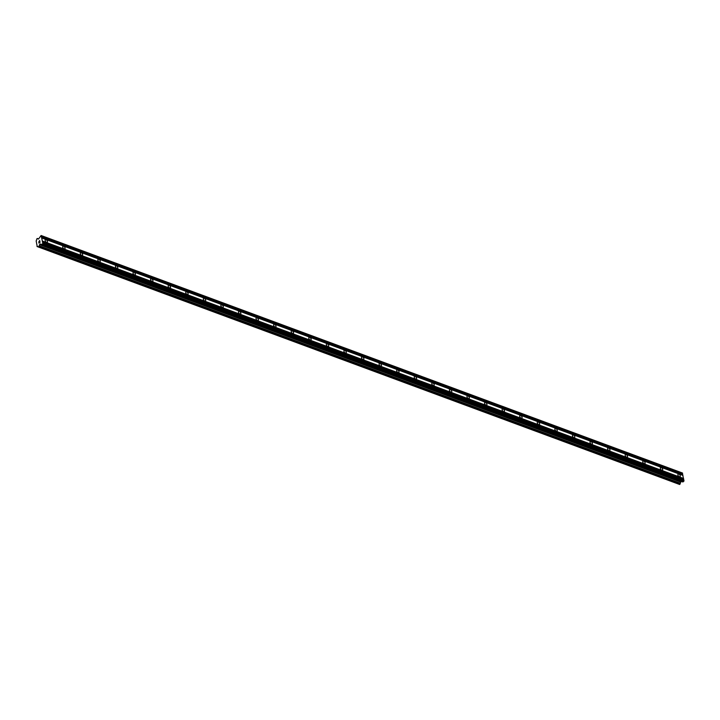 <?xml version="1.0" encoding="UTF-8"?>
<svg xmlns="http://www.w3.org/2000/svg" width="720" height="720" viewBox="0 0 720 720"><rect width="100%" height="100%" fill="white"/><g stroke="black" fill="none" stroke-linecap="round" stroke-linejoin="round"><path stroke-width="1.08" d="M46.071 239.76A1.584 0.891 -127.5 0 1 47.322 241.002A1.584 0.891 -127.5 0 1 47.277 242.316A1.584 0.891 -127.5 0 1 46.557 242.352A1.584 0.891 -127.5 0 1 45.306 241.119A1.584 0.891 -127.5 0 1 45.351 239.805A1.584 0.891 -127.5 0 1 46.071 239.76M63.648 246.267A1.584 0.891 -127.5 0 1 64.899 247.509A1.584 0.891 -127.5 0 1 64.854 248.823A1.584 0.891 -127.5 0 1 64.134 248.868A1.584 0.891 -127.5 0 1 62.883 247.626A1.584 0.891 -127.5 0 1 62.928 246.312A1.584 0.891 -127.5 0 1 63.648 246.267M81.225 252.774A1.584 0.891 -127.5 0 1 82.476 254.016A1.584 0.891 -127.5 0 1 82.431 255.33A1.584 0.891 -127.5 0 1 81.711 255.375A1.584 0.891 -127.5 0 1 80.46 254.133A1.584 0.891 -127.5 0 1 80.505 252.819A1.584 0.891 -127.5 0 1 81.225 252.774M98.802 259.29A1.584 0.891 -127.5 0 1 100.053 260.523A1.584 0.891 -127.5 0 1 100.008 261.846A1.584 0.891 -127.5 0 1 99.288 261.882A1.584 0.891 -127.5 0 1 98.037 260.649A1.584 0.891 -127.5 0 1 98.082 259.326A1.584 0.891 -127.5 0 1 98.802 259.29M116.379 265.797A1.584 0.891 -127.5 0 1 117.63 267.039A1.584 0.891 -127.5 0 1 117.585 268.353A1.584 0.891 -127.5 0 1 116.865 268.398A1.584 0.891 -127.5 0 1 115.614 267.156A1.584 0.891 -127.5 0 1 115.659 265.842A1.584 0.891 -127.5 0 1 116.379 265.797M133.956 272.304A1.584 0.891 -127.5 0 1 135.207 273.546A1.584 0.891 -127.5 0 1 135.162 274.86A1.584 0.891 -127.5 0 1 134.442 274.905A1.584 0.891 -127.5 0 1 133.191 273.663A1.584 0.891 -127.5 0 1 133.236 272.349A1.584 0.891 -127.5 0 1 133.956 272.304M151.533 278.82A1.584 0.891 -127.5 0 1 152.784 280.053A1.584 0.891 -127.5 0 1 152.739 281.367A1.584 0.891 -127.5 0 1 152.019 281.412A1.584 0.891 -127.5 0 1 150.768 280.17A1.584 0.891 -127.5 0 1 150.813 278.856A1.584 0.891 -127.5 0 1 151.533 278.82M169.11 285.327A1.584 0.891 -127.5 0 1 170.361 286.569A1.584 0.891 -127.5 0 1 170.316 287.883A1.584 0.891 -127.5 0 1 169.596 287.919A1.584 0.891 -127.5 0 1 168.345 286.686A1.584 0.891 -127.5 0 1 168.39 285.372A1.584 0.891 -127.5 0 1 169.11 285.327M186.687 291.834A1.584 0.891 -127.5 0 1 187.938 293.076A1.584 0.891 -127.5 0 1 187.893 294.39A1.584 0.891 -127.5 0 1 187.173 294.435A1.584 0.891 -127.5 0 1 185.922 293.193A1.584 0.891 -127.5 0 1 185.967 291.879A1.584 0.891 -127.5 0 1 186.687 291.834M204.264 298.341A1.584 0.891 -127.5 0 1 205.515 299.583A1.584 0.891 -127.5 0 1 205.47 300.897A1.584 0.891 -127.5 0 1 204.75 300.942A1.584 0.891 -127.5 0 1 203.499 299.7A1.584 0.891 -127.5 0 1 203.544 298.386A1.584 0.891 -127.5 0 1 204.264 298.341M221.841 304.857A1.584 0.891 -127.5 0 1 223.092 306.09A1.584 0.891 -127.5 0 1 223.047 307.413A1.584 0.891 -127.5 0 1 222.327 307.449A1.584 0.891 -127.5 0 1 221.076 306.216A1.584 0.891 -127.5 0 1 221.121 304.893A1.584 0.891 -127.5 0 1 221.841 304.857M239.418 311.364A1.584 0.891 -127.5 0 1 240.669 312.606A1.584 0.891 -127.5 0 1 240.624 313.92A1.584 0.891 -127.5 0 1 239.904 313.965A1.584 0.891 -127.5 0 1 238.653 312.723A1.584 0.891 -127.5 0 1 238.698 311.409A1.584 0.891 -127.5 0 1 239.418 311.364M256.995 317.871A1.584 0.891 -127.5 0 1 258.246 319.113A1.584 0.891 -127.5 0 1 258.201 320.427A1.584 0.891 -127.5 0 1 257.481 320.472A1.584 0.891 -127.5 0 1 256.23 319.23A1.584 0.891 -127.5 0 1 256.275 317.916A1.584 0.891 -127.5 0 1 256.995 317.871M274.572 324.378A1.584 0.891 -127.5 0 1 275.823 325.62A1.584 0.891 -127.5 0 1 275.778 326.934A1.584 0.891 -127.5 0 1 275.058 326.979A1.584 0.891 -127.5 0 1 273.807 325.737A1.584 0.891 -127.5 0 1 273.852 324.423A1.584 0.891 -127.5 0 1 274.572 324.378M292.149 330.894A1.584 0.891 -127.5 0 1 293.4 332.127A1.584 0.891 -127.5 0 1 293.355 333.45A1.584 0.891 -127.5 0 1 292.635 333.486A1.584 0.891 -127.5 0 1 291.384 332.253A1.584 0.891 -127.5 0 1 291.429 330.93A1.584 0.891 -127.5 0 1 292.149 330.894M309.726 337.401A1.584 0.891 -127.5 0 1 310.977 338.643A1.584 0.891 -127.5 0 1 310.932 339.957A1.584 0.891 -127.5 0 1 310.212 340.002A1.584 0.891 -127.5 0 1 308.961 338.76A1.584 0.891 -127.5 0 1 309.006 337.446A1.584 0.891 -127.5 0 1 309.726 337.401M327.303 343.908A1.584 0.891 -127.5 0 1 328.554 345.15A1.584 0.891 -127.5 0 1 328.509 346.464A1.584 0.891 -127.5 0 1 327.789 346.509A1.584 0.891 -127.5 0 1 326.538 345.267A1.584 0.891 -127.5 0 1 326.583 343.953A1.584 0.891 -127.5 0 1 327.303 343.908M344.88 350.424A1.584 0.891 -127.5 0 1 346.131 351.657A1.584 0.891 -127.5 0 1 346.086 352.971A1.584 0.891 -127.5 0 1 345.366 353.016A1.584 0.891 -127.5 0 1 344.115 351.774A1.584 0.891 -127.5 0 1 344.16 350.46A1.584 0.891 -127.5 0 1 344.88 350.424M362.457 356.931A1.584 0.891 -127.5 0 1 363.708 358.173A1.584 0.891 -127.5 0 1 363.663 359.487A1.584 0.891 -127.5 0 1 362.943 359.523A1.584 0.891 -127.5 0 1 361.692 358.29A1.584 0.891 -127.5 0 1 361.737 356.976A1.584 0.891 -127.5 0 1 362.457 356.931M380.034 363.438A1.584 0.891 -127.5 0 1 381.285 364.68A1.584 0.891 -127.5 0 1 381.24 365.994A1.584 0.891 -127.5 0 1 380.52 366.039A1.584 0.891 -127.5 0 1 379.269 364.797A1.584 0.891 -127.5 0 1 379.314 363.483A1.584 0.891 -127.5 0 1 380.034 363.438M397.611 369.945A1.584 0.891 -127.5 0 1 398.862 371.187A1.584 0.891 -127.5 0 1 398.817 372.501A1.584 0.891 -127.5 0 1 398.097 372.546A1.584 0.891 -127.5 0 1 396.846 371.304A1.584 0.891 -127.5 0 1 396.891 369.99A1.584 0.891 -127.5 0 1 397.611 369.945M415.188 376.461A1.584 0.891 -127.5 0 1 416.439 377.694A1.584 0.891 -127.5 0 1 416.394 379.017A1.584 0.891 -127.5 0 1 415.674 379.053A1.584 0.891 -127.5 0 1 414.423 377.82A1.584 0.891 -127.5 0 1 414.468 376.497A1.584 0.891 -127.5 0 1 415.188 376.461M432.765 382.968A1.584 0.891 -127.5 0 1 434.016 384.21A1.584 0.891 -127.5 0 1 433.971 385.524A1.584 0.891 -127.5 0 1 433.251 385.569A1.584 0.891 -127.5 0 1 432 384.327A1.584 0.891 -127.5 0 1 432.045 383.013A1.584 0.891 -127.5 0 1 432.765 382.968M450.342 389.475A1.584 0.891 -127.5 0 1 451.593 390.717A1.584 0.891 -127.5 0 1 451.548 392.031A1.584 0.891 -127.5 0 1 450.828 392.076A1.584 0.891 -127.5 0 1 449.577 390.834A1.584 0.891 -127.5 0 1 449.622 389.52A1.584 0.891 -127.5 0 1 450.342 389.475M467.919 395.982A1.584 0.891 -127.5 0 1 469.17 397.224A1.584 0.891 -127.5 0 1 469.125 398.538A1.584 0.891 -127.5 0 1 468.405 398.583A1.584 0.891 -127.5 0 1 467.154 397.341A1.584 0.891 -127.5 0 1 467.199 396.027A1.584 0.891 -127.5 0 1 467.919 395.982M485.496 402.498A1.584 0.891 -127.5 0 1 486.747 403.731A1.584 0.891 -127.5 0 1 486.702 405.054A1.584 0.891 -127.5 0 1 485.982 405.09A1.584 0.891 -127.5 0 1 484.731 403.857A1.584 0.891 -127.5 0 1 484.776 402.534A1.584 0.891 -127.5 0 1 485.496 402.498M503.073 409.005A1.584 0.891 -127.5 0 1 504.324 410.247A1.584 0.891 -127.5 0 1 504.279 411.561A1.584 0.891 -127.5 0 1 503.559 411.606A1.584 0.891 -127.5 0 1 502.308 410.364A1.584 0.891 -127.5 0 1 502.353 409.05A1.584 0.891 -127.5 0 1 503.073 409.005M520.65 415.512A1.584 0.891 -127.5 0 1 521.901 416.754A1.584 0.891 -127.5 0 1 521.856 418.068A1.584 0.891 -127.5 0 1 521.136 418.113A1.584 0.891 -127.5 0 1 519.885 416.871A1.584 0.891 -127.5 0 1 519.93 415.557A1.584 0.891 -127.5 0 1 520.65 415.512M538.227 422.028A1.584 0.891 -127.5 0 1 539.478 423.261A1.584 0.891 -127.5 0 1 539.433 424.575A1.584 0.891 -127.5 0 1 538.713 424.62A1.584 0.891 -127.5 0 1 537.462 423.378A1.584 0.891 -127.5 0 1 537.507 422.064A1.584 0.891 -127.5 0 1 538.227 422.028M555.804 428.535A1.584 0.891 -127.5 0 1 557.055 429.777A1.584 0.891 -127.5 0 1 557.01 431.091A1.584 0.891 -127.5 0 1 556.29 431.127A1.584 0.891 -127.5 0 1 555.039 429.894A1.584 0.891 -127.5 0 1 555.084 428.58A1.584 0.891 -127.5 0 1 555.804 428.535M573.381 435.042A1.584 0.891 -127.5 0 1 574.632 436.284A1.584 0.891 -127.5 0 1 574.587 437.598A1.584 0.891 -127.5 0 1 573.867 437.643A1.584 0.891 -127.5 0 1 572.616 436.401A1.584 0.891 -127.5 0 1 572.661 435.087A1.584 0.891 -127.5 0 1 573.381 435.042M590.958 441.549A1.584 0.891 -127.5 0 1 592.209 442.791A1.584 0.891 -127.5 0 1 592.164 444.105A1.584 0.891 -127.5 0 1 591.444 444.15A1.584 0.891 -127.5 0 1 590.193 442.908A1.584 0.891 -127.5 0 1 590.238 441.594A1.584 0.891 -127.5 0 1 590.958 441.549M608.535 448.065A1.584 0.891 -127.5 0 1 609.786 449.298A1.584 0.891 -127.5 0 1 609.741 450.621A1.584 0.891 -127.5 0 1 609.021 450.657A1.584 0.891 -127.5 0 1 607.77 449.424A1.584 0.891 -127.5 0 1 607.815 448.101A1.584 0.891 -127.5 0 1 608.535 448.065M626.112 454.572A1.584 0.891 -127.5 0 1 627.363 455.814A1.584 0.891 -127.5 0 1 627.318 457.128A1.584 0.891 -127.5 0 1 626.598 457.173A1.584 0.891 -127.5 0 1 625.347 455.931A1.584 0.891 -127.5 0 1 625.392 454.617A1.584 0.891 -127.5 0 1 626.112 454.572M643.689 461.079A1.584 0.891 -127.5 0 1 644.94 462.321A1.584 0.891 -127.5 0 1 644.895 463.635A1.584 0.891 -127.5 0 1 644.175 463.68A1.584 0.891 -127.5 0 1 642.924 462.438A1.584 0.891 -127.5 0 1 642.969 461.124A1.584 0.891 -127.5 0 1 643.689 461.079M661.266 467.586A1.584 0.891 -127.5 0 1 662.517 468.828A1.584 0.891 -127.5 0 1 662.472 470.142A1.584 0.891 -127.5 0 1 661.752 470.187A1.584 0.891 -127.5 0 1 660.501 468.945A1.584 0.891 -127.5 0 1 660.546 467.631A1.584 0.891 -127.5 0 1 661.266 467.586M678.843 474.102A1.584 0.891 -127.5 0 1 680.094 475.344A1.584 0.891 -127.5 0 1 680.049 476.658A1.584 0.891 -127.5 0 1 679.329 476.694A1.584 0.891 -127.5 0 1 678.078 475.461A1.584 0.891 -127.5 0 1 678.123 474.138A1.584 0.891 -127.5 0 1 678.843 474.102M41.796 244.53L682.938 481.977L684 480.843L682.263 472.941L41.121 235.503L42.858 243.405L41.796 244.53L40.338 243.954L39.663 244.683A0.882 0.54 -69.7 0 0 39.231 245.826L38.511 247.059L37.926 246.825A0.882 0.54 -69.7 0 0 37.224 246.546L36.153 240.813A0.882 0.54 -69.7 0 0 36.585 239.661L36.945 238.707L37.89 238.662A0.882 0.54 -69.7 0 0 38.592 238.941L41.121 235.503M38.511 247.059L679.653 484.497L680.373 483.264A0.882 0.54 -69.7 0 1 680.805 482.121L681.453 481.419M39.015 242.973L39.456 242.631L39.015 242.973L38.88 242.262L39.015 242.973M39.969 242.244L39.834 241.533L39.969 242.244M38.808 242.316L38.961 243.126L38.808 242.316M39.915 241.47L40.059 242.28L38.961 243.126M39.726 240.489L38.907 241.524M683.559 478.476L42.417 241.038M682.983 475.416L41.841 237.978M683.442 478.782L42.3 241.335M683.622 479.709L42.471 242.262M683.802 479.781L42.66 242.334M684 480.843L42.858 243.405M683.829 481.293L42.687 243.855M680.886 481.851L39.744 244.413M680.805 482.121L39.663 244.683M680.373 483.264L39.231 245.826M680.004 484.227L38.862 246.78M37.917 246.807L37.224 246.546M38.457 247.032L36.999 246.492M37.89 238.662L37.305 238.437M682.542 473.049L41.4 235.611M682.74 474.12L41.598 236.682M682.632 474.417L41.481 236.979M682.803 475.344L41.661 237.906"/></g></svg>
